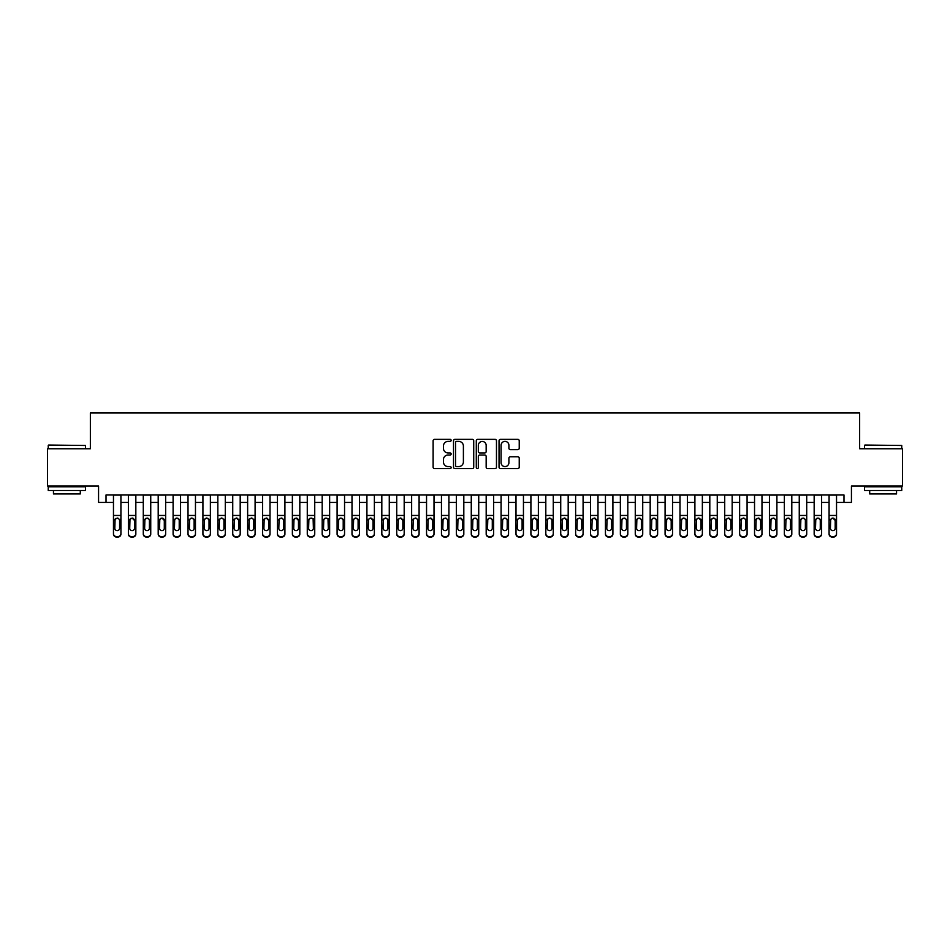 <?xml version="1.0" encoding="UTF-8"?>
<svg xmlns="http://www.w3.org/2000/svg" width="950" height="950" viewBox="0 0 950 950"><rect width="100%" height="100%" fill="white"/><g stroke="black" fill="none" stroke-linecap="round" stroke-linejoin="round"><path stroke-width="1.43" d="M451.143 440.372A1.021 1.021 0 0 0 450.122 439.351L434.577 439.351A1.461 1.461 0 0 0 433.117 440.812L433.117 467.151A1.461 1.461 0 0 0 434.577 468.611L450.122 468.611A1.021 1.021 0 0 0 451.143 467.59A1.021 1.021 0 0 0 450.122 466.569L448.115 466.569A4.679 4.679 0 0 1 443.424 461.878L443.424 459.681A4.679 4.679 0 0 1 448.115 455.003L450.122 455.003A1.021 1.021 0 0 0 451.143 453.981A1.021 1.021 0 0 0 450.122 452.96L448.115 452.96A4.679 4.679 0 0 1 443.424 448.269L443.424 446.072A4.679 4.679 0 0 1 448.115 441.394L450.122 441.394A1.021 1.021 0 0 0 451.143 440.372M517.762 449.659A1.461 1.461 0 0 0 519.234 448.198L519.234 440.812A1.461 1.461 0 0 0 517.762 439.351L500.496 439.351A1.461 1.461 0 0 0 499.035 440.812L499.035 467.151A1.461 1.461 0 0 0 500.496 468.611L517.762 468.611A1.461 1.461 0 0 0 519.234 467.151L519.234 458.221A1.461 1.461 0 0 0 517.762 456.76L510.376 456.76A1.461 1.461 0 0 0 508.915 458.221L508.915 462.65A3.919 3.919 0 0 1 504.996 466.569A3.919 3.919 0 0 1 501.089 462.65L501.089 445.312A3.919 3.919 0 0 1 504.996 441.394A3.919 3.919 0 0 1 508.915 445.312L508.915 448.198A1.461 1.461 0 0 0 510.376 449.659L517.762 449.659M106.02 502.431L106.02 494.974L843.98 494.974L843.98 502.431L851.438 502.431L851.438 486.032L902.5 486.032L902.5 448.756L859.643 448.756L859.643 412.977L90.357 412.977L90.357 448.756L47.5 448.756L47.5 486.032L98.562 486.032L98.562 502.431L113.466 502.431M473.718 440.812A1.461 1.461 0 0 0 472.257 439.351L454.991 439.351A1.461 1.461 0 0 0 453.53 440.812L453.53 467.151A1.461 1.461 0 0 0 454.991 468.611L472.257 468.611A1.461 1.461 0 0 0 473.718 467.151L473.718 440.812M477.743 439.351L495.009 439.351A1.461 1.461 0 0 1 496.47 440.812L496.47 467.151A1.461 1.461 0 0 1 495.009 468.611L487.623 468.611A1.461 1.461 0 0 1 486.162 467.151L486.162 456.463A1.461 1.461 0 0 0 484.69 455.003L479.798 455.003A1.461 1.461 0 0 0 478.325 456.463L478.325 467.59A1.021 1.021 0 0 1 477.304 468.611A1.021 1.021 0 0 1 476.282 467.59L476.282 440.812A1.461 1.461 0 0 1 477.743 439.351M120.923 502.431L128.381 502.431M135.838 502.431L143.284 502.431M150.741 502.431L158.199 502.431M165.644 502.431L173.102 502.431M180.559 502.431L188.017 502.431M195.463 502.431L202.92 502.431M210.377 502.431L217.835 502.431M225.281 502.431L232.738 502.431M240.196 502.431L247.641 502.431M255.099 502.431L262.556 502.431M270.014 502.431L277.459 502.431M284.917 502.431L292.374 502.431M299.82 502.431L307.277 502.431M314.735 502.431L322.192 502.431M329.638 502.431L337.096 502.431M344.553 502.431L352.011 502.431M359.456 502.431L366.914 502.431M374.371 502.431L381.817 502.431M389.274 502.431L396.732 502.431M404.189 502.431L411.635 502.431M419.093 502.431L426.55 502.431M434.008 502.431L441.453 502.431M448.911 502.431L456.368 502.431M463.814 502.431L471.271 502.431M478.729 502.431L486.186 502.431M493.632 502.431L501.089 502.431M508.547 502.431L515.992 502.431M523.45 502.431L530.908 502.431M538.365 502.431L545.811 502.431M553.268 502.431L560.726 502.431M568.183 502.431L575.629 502.431M583.086 502.431L590.544 502.431M597.989 502.431L605.447 502.431M612.904 502.431L620.362 502.431M627.807 502.431L635.265 502.431M642.722 502.431L650.18 502.431M657.626 502.431L665.083 502.431M672.541 502.431L679.986 502.431M687.444 502.431L694.901 502.431M702.359 502.431L709.804 502.431M717.262 502.431L724.719 502.431M732.165 502.431L739.623 502.431M747.08 502.431L754.538 502.431M761.983 502.431L769.441 502.431M776.898 502.431L784.356 502.431M791.801 502.431L799.259 502.431M806.716 502.431L814.162 502.431M821.619 502.431L829.077 502.431M836.534 502.431L843.98 502.431M456.594 441.394A1.021 1.021 0 0 0 455.572 442.415L455.572 465.536A1.021 1.021 0 0 0 456.594 466.569L458.719 466.569A4.679 4.679 0 0 0 463.398 461.878L463.398 446.072A4.679 4.679 0 0 0 458.719 441.394L456.594 441.394M486.162 445.384A3.919 3.919 0 0 0 482.244 441.465A3.919 3.919 0 0 0 478.325 445.384L478.325 451.488A1.461 1.461 0 0 0 479.798 452.96L484.69 452.96A1.461 1.461 0 0 0 486.162 451.488L486.162 445.384M113.466 519.781L113.466 533.591A2.981 2.957 -0 0 0 116.446 536.548L117.942 536.548A2.981 2.957 -0 0 0 120.923 533.591L120.923 534.066A2.981 2.957 180 0 1 117.942 537.023L117.942 536.548M119.581 528.271L119.581 520.422L119.581 528.271A2.387 2.363 180 0 1 117.194 530.634A2.387 2.363 180 0 0 119.581 528.271M114.808 528.734L114.808 528.271A2.387 2.363 180 0 0 117.194 530.634M115.948 518.367L114.808 520.232M118.441 518.367L117.194 518.023L119.32 519.317L119.581 520.422M120.923 494.974L120.923 533.591M113.466 494.974L113.466 534.066A2.981 2.957 180 0 0 116.446 537.023L117.942 537.023M113.466 519.317L115.081 519.317L114.808 528.271M115.081 519.317L117.194 518.023M48.688 445.039L85.512 445.479L48.688 445.039M66.88 490.509L48.248 490.509L48.248 486.78L85.512 486.78L85.512 490.509L66.88 490.509M80.299 490.509L80.299 493.929L53.461 493.929L53.461 490.509M864.928 445.039L901.752 445.479L864.928 445.039M883.12 490.509L864.488 490.509L864.488 486.78L901.752 486.78L901.752 490.509L883.12 490.509M896.539 490.509L896.539 493.929L869.701 493.929L869.701 490.509M128.381 519.781L128.381 533.591A2.981 2.957 0 0 0 131.361 536.548L132.846 536.548A2.981 2.957 0 0 0 135.838 533.591L135.838 534.066A2.981 2.957 180 0 1 132.846 537.023L132.846 536.548M134.496 528.271L134.496 520.422L134.496 528.271A2.387 2.363 180 0 1 132.109 530.634A2.387 2.363 180 0 0 134.496 528.271M129.722 528.734L129.722 528.271A2.387 2.363 180 0 0 132.109 530.634M130.863 518.367L129.722 520.232M133.344 518.367L132.109 518.023L134.496 520.422M143.284 519.781L143.284 533.591A2.981 2.957 0 0 0 146.264 536.548L147.761 536.548A2.981 2.957 0 0 0 150.741 533.591L150.741 534.066A2.981 2.957 180 0 1 147.761 537.023L147.761 536.548M149.399 528.271L149.399 520.422L149.399 528.271A2.387 2.363 180 0 1 147.012 530.634A2.387 2.363 180 0 0 149.399 528.271M144.626 528.734L144.626 528.271A2.387 2.363 180 0 0 147.012 530.634M145.766 518.367L144.626 520.232M148.259 518.367L147.012 518.023L149.138 519.317L149.399 520.422M158.199 519.781L158.199 533.591A2.981 2.957 0 0 0 161.179 536.548L162.664 536.548A2.981 2.957 0 0 0 165.644 533.591L165.644 534.066A2.981 2.957 180 0 1 162.664 537.023L162.664 536.548M164.303 528.271L164.303 520.422L164.303 528.271A2.387 2.363 180 0 1 161.928 530.634A2.387 2.363 180 0 0 164.303 528.271M159.541 528.734L159.541 528.271A2.387 2.363 180 0 0 161.928 530.634M160.681 518.367L159.541 520.232M163.162 518.367L161.928 518.023L164.303 520.422M173.102 519.781L173.102 533.591A2.981 2.957 0 0 0 176.083 536.548L177.579 536.548A2.981 2.957 0 0 0 180.559 533.591L180.559 534.066A2.981 2.957 180 0 1 177.579 537.023L177.579 536.548M179.217 528.271L179.217 520.422L179.217 528.271A2.387 2.363 180 0 1 176.831 530.634A2.387 2.363 180 0 0 179.217 528.271M174.444 528.734L174.444 528.271A2.387 2.363 180 0 0 176.831 530.634M175.584 518.367L174.444 520.232M178.078 518.367L176.831 518.023L178.956 519.317L179.217 520.422M135.838 494.974L135.838 534.066M128.381 494.974L128.381 534.066A2.981 2.957 180 0 0 131.361 537.023L132.846 537.023M128.381 519.317L129.984 519.317L129.722 528.271M129.984 519.317L132.109 518.023M150.741 494.974L150.741 534.066M143.284 494.974L143.284 534.066A2.981 2.957 180 0 0 146.264 537.023L147.761 537.023M143.284 519.317L144.887 519.317L144.626 528.271M144.887 519.317L147.012 518.023M165.644 494.974L165.644 534.066M158.199 494.974L158.199 534.066A2.981 2.957 180 0 0 161.179 537.023L162.664 537.023M158.199 519.317L159.802 519.317L159.541 528.271M159.802 519.317L161.928 518.023M180.559 494.974L180.559 534.066M173.102 494.974L173.102 534.066A2.981 2.957 180 0 0 176.083 537.023L177.579 537.023M173.102 519.317L174.705 519.317L174.444 528.271M174.705 519.317L176.831 518.023M188.017 519.781L188.017 533.591A2.981 2.957 0 0 0 190.998 536.548L192.482 536.548A2.981 2.957 0 0 0 195.463 533.591L195.463 534.066A2.981 2.957 180 0 1 192.482 537.023L192.482 536.548M194.121 528.271L194.121 520.422L194.121 528.271A2.387 2.363 180 0 1 191.734 530.634A2.387 2.363 180 0 0 194.121 528.271M189.359 528.734L189.359 528.271A2.387 2.363 180 0 0 191.734 530.634M190.499 518.367L189.359 520.232M192.981 518.367L191.734 518.023L193.859 519.317L194.121 520.422M195.463 494.974L195.463 534.066M188.017 494.974L188.017 534.066A2.981 2.957 180 0 0 190.998 537.023L192.482 537.023M188.017 519.317L189.62 519.317L189.359 528.271M189.62 519.317L191.734 518.023M202.92 519.781L202.92 533.591A2.981 2.957 0 0 0 205.901 536.548L207.397 536.548A2.981 2.957 0 0 0 210.377 533.591L210.377 534.066A2.981 2.957 180 0 1 207.397 537.023L207.397 536.548M209.036 528.271L209.036 520.422L209.036 528.271A2.387 2.363 180 0 1 206.649 530.634A2.387 2.363 180 0 0 209.036 528.271M204.262 528.734L204.262 528.271A2.387 2.363 180 0 0 206.649 530.634M205.402 518.367L204.262 520.232M207.896 518.367L206.649 518.023L208.774 519.317L209.036 520.422M210.377 494.974L210.377 534.066M202.92 494.974L202.92 534.066A2.981 2.957 180 0 0 205.901 537.023L207.397 537.023M202.92 519.317L204.523 519.317L204.262 528.271M204.523 519.317L206.649 518.023M217.835 519.781L217.835 533.591A2.981 2.957 0 0 0 220.816 536.548L222.3 536.548A2.981 2.957 0 0 0 225.281 533.591L225.281 534.066A2.981 2.957 180 0 1 222.3 537.023L222.3 536.548M223.939 528.271L223.939 520.422L223.939 528.271A2.387 2.363 180 0 1 221.552 530.634A2.387 2.363 180 0 0 223.939 528.271M219.165 528.734L219.165 528.271A2.387 2.363 180 0 0 221.552 530.634M220.317 518.367L219.165 520.232M222.799 518.367L221.552 518.023L223.678 519.317L223.939 520.422M225.281 494.974L225.281 534.066M217.835 494.974L217.835 534.066A2.981 2.957 180 0 0 220.816 537.023L222.3 537.023M217.835 519.317L219.438 519.317L219.165 528.271M219.438 519.317L221.552 518.023M232.738 519.781L232.738 533.591A2.981 2.957 0 0 0 235.719 536.548L237.215 536.548A2.981 2.957 0 0 0 240.196 533.591L240.196 534.066A2.981 2.957 180 0 1 237.215 537.023L237.215 536.548M238.854 528.271L238.854 520.422L238.854 528.271A2.387 2.363 180 0 1 236.467 530.634A2.387 2.363 180 0 0 238.854 528.271M234.08 528.734L234.08 528.271A2.387 2.363 180 0 0 236.467 530.634M235.22 518.367L234.08 520.232M237.714 518.367L236.467 518.023L238.854 520.422M240.196 494.974L240.196 534.066M232.738 494.974L232.738 534.066A2.981 2.957 180 0 0 235.719 537.023L237.215 537.023M232.738 519.317L234.341 519.317L234.08 528.271M234.341 519.317L236.467 518.023M247.641 519.781L247.641 533.591A2.981 2.957 0 0 0 250.622 536.548L252.118 536.548A2.981 2.957 0 0 0 255.099 533.591L255.099 534.066A2.981 2.957 180 0 1 252.118 537.023L252.118 536.548M253.757 528.271L253.757 520.422L253.757 528.271A2.387 2.363 180 0 1 251.37 530.634A2.387 2.363 180 0 0 253.757 528.271M248.983 528.734L248.983 528.271A2.387 2.363 180 0 0 251.37 530.634M250.123 518.367L248.983 520.232M252.617 518.367L251.37 518.023L253.496 519.317L253.757 520.422M255.099 494.974L255.099 534.066M247.641 494.974L247.641 534.066A2.981 2.957 180 0 0 250.622 537.023L252.118 537.023M247.641 519.317L249.256 519.317L248.983 528.271M249.256 519.317L251.37 518.023M262.556 519.781L262.556 533.591A2.981 2.957 0 0 0 265.537 536.548L267.021 536.548A2.981 2.957 0 0 0 270.014 533.591L270.014 534.066A2.981 2.957 180 0 1 267.021 537.023L267.021 536.548M268.672 528.271L268.672 520.422L268.672 528.271A2.387 2.363 180 0 1 266.285 530.634A2.387 2.363 180 0 0 268.672 528.271M263.898 528.734L263.898 528.271A2.387 2.363 180 0 0 266.285 530.634M265.038 518.367L263.898 520.232M267.532 518.367L266.285 518.023L268.672 520.422M270.014 494.974L270.014 534.066M262.556 494.974L262.556 534.066A2.981 2.957 180 0 0 265.537 537.023L267.021 537.023M262.556 519.317L264.159 519.317L263.898 528.271M264.159 519.317L266.285 518.023M277.459 519.781L277.459 533.591A2.981 2.957 0 0 0 280.44 536.548L281.936 536.548A2.981 2.957 0 0 0 284.917 533.591L284.917 534.066A2.981 2.957 180 0 1 281.936 537.023L281.936 536.548M283.575 528.271L283.575 520.422L283.575 528.271A2.387 2.363 180 0 1 281.188 530.634A2.387 2.363 180 0 0 283.575 528.271M278.801 528.734L278.801 528.271A2.387 2.363 180 0 0 281.188 530.634M279.941 518.367L278.801 520.232M282.435 518.367L281.188 518.023L283.314 519.317L283.575 520.422M284.917 494.974L284.917 534.066M277.459 494.974L277.459 534.066A2.981 2.957 180 0 0 280.44 537.023L281.936 537.023M277.459 519.317L279.074 519.317L278.801 528.271M279.074 519.317L281.188 518.023M292.374 519.781L292.374 533.591A2.981 2.957 0 0 0 295.355 536.548L296.839 536.548A2.981 2.957 0 0 0 299.82 533.591L299.82 534.066A2.981 2.957 180 0 1 296.839 537.023L296.839 536.548M298.478 528.271L298.478 520.422L298.478 528.271A2.387 2.363 180 0 1 296.103 530.634A2.387 2.363 180 0 0 298.478 528.271M293.716 528.734L293.716 528.271A2.387 2.363 180 0 0 296.103 530.634M294.856 518.367L293.716 520.232M297.338 518.367L296.103 518.023L298.478 520.422M299.82 494.974L299.82 534.066M292.374 494.974L292.374 534.066A2.981 2.957 180 0 0 295.355 537.023L296.839 537.023M292.374 519.317L293.978 519.317L293.716 528.271M293.978 519.317L296.103 518.023M314.735 494.974L314.735 534.066A2.981 2.957 180 0 1 311.754 537.023L311.754 536.548A2.981 2.957 0 0 0 314.735 533.591L314.735 534.066M307.277 494.974L307.277 533.591A2.981 2.957 0 0 0 310.258 536.548L311.754 536.548M310.258 536.548L311.754 537.023M310.258 537.023A2.981 2.957 180 0 1 307.277 534.066L307.277 519.781M313.132 519.317L313.393 528.271A2.387 2.363 180 0 1 311.006 530.634A2.387 2.363 180 0 1 308.619 528.271L308.881 519.317L311.006 518.023L314.735 519.317M329.638 494.974L329.638 534.066A2.981 2.957 180 0 1 326.657 537.023L326.657 536.548A2.981 2.957 0 0 0 329.638 533.591L329.638 534.066M322.192 494.974L322.192 533.591A2.981 2.957 0 0 0 325.173 536.548L326.657 536.548M325.173 536.548L326.657 537.023M325.173 537.023A2.981 2.957 180 0 1 322.192 534.066L322.192 519.781M328.035 519.317L328.296 528.271A2.387 2.363 180 0 1 325.921 530.634A2.387 2.363 180 0 1 323.534 528.271L323.796 519.317L325.921 518.023L329.638 519.317M311.006 530.634A2.387 2.363 180 0 0 313.393 528.271L313.393 520.422M309.759 518.367L308.619 520.232M312.253 518.367L311.006 518.023M325.921 530.634A2.387 2.363 180 0 0 328.296 528.271L328.296 520.422M324.674 518.367L323.534 520.232M327.156 518.367L325.921 518.023M337.096 519.781L337.096 533.591A2.981 2.957 0 0 0 340.076 536.548L341.572 536.548A2.981 2.957 0 0 0 344.553 533.591L344.553 534.066A2.981 2.957 180 0 1 341.572 537.023L341.572 536.548M343.211 528.271L343.211 520.422L343.211 528.271A2.387 2.363 180 0 1 340.824 530.634A2.387 2.363 180 0 0 343.211 528.271M338.438 528.734L338.438 528.271A2.387 2.363 180 0 0 340.824 530.634M339.577 518.367L338.438 520.232M342.071 518.367L340.824 518.023L342.95 519.317L343.211 520.422M344.553 494.974L344.553 534.066M337.096 494.974L337.096 534.066A2.981 2.957 180 0 0 340.076 537.023L341.572 537.023M337.096 519.317L338.699 519.317L338.438 528.271M338.699 519.317L340.824 518.023M352.011 519.781L352.011 533.591A2.981 2.957 0 0 0 354.991 536.548L356.476 536.548A2.981 2.957 0 0 0 359.456 533.591L359.456 534.066A2.981 2.957 180 0 1 356.476 537.023L356.476 536.548M358.114 528.271L358.114 520.422L358.114 528.271A2.387 2.363 180 0 1 355.728 530.634A2.387 2.363 180 0 0 358.114 528.271M353.353 528.734L353.353 528.271A2.387 2.363 180 0 0 355.728 530.634M354.492 518.367L353.353 520.232M356.974 518.367L355.728 518.023L357.853 519.317L358.114 520.422M359.456 494.974L359.456 534.066M352.011 494.974L352.011 534.066A2.981 2.957 180 0 0 354.991 537.023L356.476 537.023M352.011 519.317L353.614 519.317L353.353 528.271M353.614 519.317L355.728 518.023M366.914 519.781L366.914 533.591A2.981 2.957 0 0 0 369.894 536.548L371.391 536.548A2.981 2.957 0 0 0 374.371 533.591L374.371 534.066A2.981 2.957 180 0 1 371.391 537.023L371.391 536.548M373.029 528.271L373.029 520.422L373.029 528.271A2.387 2.363 180 0 1 370.642 530.634A2.387 2.363 180 0 0 373.029 528.271M368.256 528.734L368.256 528.271A2.387 2.363 180 0 0 370.642 530.634M369.396 518.367L368.256 520.232M371.889 518.367L370.642 518.023L373.029 520.422M374.371 494.974L374.371 534.066M366.914 494.974L366.914 534.066A2.981 2.957 180 0 0 369.894 537.023L371.391 537.023M366.914 519.317L368.517 519.317L368.256 528.271M368.517 519.317L370.642 518.023M381.817 519.781L381.817 533.591A2.981 2.957 0 0 0 384.809 536.548L386.294 536.548A2.981 2.957 0 0 0 389.274 533.591L389.274 534.066A2.981 2.957 180 0 1 386.294 537.023L386.294 536.548M387.933 528.271L387.933 520.422L387.933 528.271A2.387 2.363 180 0 1 385.546 530.634A2.387 2.363 180 0 0 387.933 528.271M383.159 528.734L383.159 528.271A2.387 2.363 180 0 0 385.546 530.634M384.299 518.367L383.159 520.232M386.793 518.367L385.546 518.023L387.671 519.317L387.933 520.422M389.274 494.974L389.274 534.066M381.817 494.974L381.817 534.066A2.981 2.957 180 0 0 384.809 537.023L386.294 537.023M381.817 519.317L383.432 519.317L383.159 528.271M383.432 519.317L385.546 518.023M396.732 519.781L396.732 533.591A2.981 2.957 0 0 0 399.713 536.548L401.209 536.548A2.981 2.957 0 0 0 404.189 533.591L404.189 534.066A2.981 2.957 180 0 1 401.209 537.023L401.209 536.548M402.848 528.271L402.848 520.422L402.848 528.271A2.387 2.363 180 0 1 400.461 530.634A2.387 2.363 180 0 0 402.848 528.271M398.074 528.734L398.074 528.271A2.387 2.363 180 0 0 400.461 530.634M399.214 518.367L398.074 520.232M401.707 518.367L400.461 518.023L402.848 520.422M404.189 494.974L404.189 534.066M396.732 494.974L396.732 534.066A2.981 2.957 180 0 0 399.713 537.023L401.209 537.023M396.732 519.317L398.335 519.317L398.074 528.271M398.335 519.317L400.461 518.023M411.635 519.781L411.635 533.591A2.981 2.957 0 0 0 414.616 536.548L416.112 536.548A2.981 2.957 0 0 0 419.093 533.591L419.093 534.066A2.981 2.957 180 0 1 416.112 537.023L416.112 536.548M417.751 528.271L417.751 520.422L417.751 528.271A2.387 2.363 180 0 1 415.364 530.634A2.387 2.363 180 0 0 417.751 528.271M412.977 528.734L412.977 528.271A2.387 2.363 180 0 0 415.364 530.634M414.117 518.367L412.977 520.232M416.611 518.367L415.364 518.023L417.489 519.317L417.751 520.422M419.093 494.974L419.093 534.066M411.635 494.974L411.635 534.066A2.981 2.957 180 0 0 414.616 537.023L416.112 537.023M411.635 519.317L413.25 519.317L412.977 528.271M413.25 519.317L415.364 518.023M426.55 519.781L426.55 533.591A2.981 2.957 0 0 0 429.531 536.548L431.015 536.548A2.981 2.957 0 0 0 434.008 533.591L434.008 534.066A2.981 2.957 180 0 1 431.015 537.023L431.015 536.548M432.666 528.271L432.666 520.422L432.666 528.271A2.387 2.363 180 0 1 430.279 530.634A2.387 2.363 180 0 0 432.666 528.271M427.892 528.734L427.892 528.271A2.387 2.363 180 0 0 430.279 530.634M429.032 518.367L427.892 520.232M431.514 518.367L430.279 518.023L432.666 520.422M434.008 494.974L434.008 534.066M426.55 494.974L426.55 534.066A2.981 2.957 180 0 0 429.531 537.023L431.015 537.023M426.55 519.317L428.153 519.317L427.892 528.271M428.153 519.317L430.279 518.023M441.453 519.781L441.453 533.591A2.981 2.957 0 0 0 444.434 536.548L445.93 536.548A2.981 2.957 0 0 0 448.911 533.591L448.911 534.066A2.981 2.957 180 0 1 445.93 537.023L445.93 536.548M447.569 528.271L447.569 520.422L447.569 528.271A2.387 2.363 180 0 1 445.182 530.634A2.387 2.363 180 0 0 447.569 528.271M442.795 528.734L442.795 528.271A2.387 2.363 180 0 0 445.182 530.634M443.935 518.367L442.795 520.232M446.429 518.367L445.182 518.023L447.308 519.317L447.569 520.422M448.911 494.974L448.911 534.066M441.453 494.974L441.453 534.066A2.981 2.957 180 0 0 444.434 537.023L445.93 537.023M441.453 519.317L443.056 519.317L442.795 528.271M443.056 519.317L445.182 518.023M456.368 519.781L456.368 533.591A2.981 2.957 0 0 0 459.349 536.548L460.833 536.548A2.981 2.957 0 0 0 463.814 533.591L463.814 534.066A2.981 2.957 180 0 1 460.833 537.023L460.833 536.548M462.472 528.271L462.472 520.422L462.472 528.271A2.387 2.363 180 0 1 460.097 530.634A2.387 2.363 180 0 0 462.472 528.271M457.71 528.734L457.71 528.271A2.387 2.363 180 0 0 460.097 530.634M458.85 518.367L457.71 520.232M461.332 518.367L460.097 518.023L462.472 520.422M471.271 519.781L471.271 533.591A2.981 2.957 0 0 0 474.252 536.548L475.748 536.548A2.981 2.957 0 0 0 478.729 533.591L478.729 534.066A2.981 2.957 180 0 1 475.748 537.023L475.748 536.548M477.387 528.271L477.387 520.422L477.387 528.271A2.387 2.363 180 0 1 475 530.634A2.387 2.363 180 0 0 477.387 528.271M472.613 528.734L472.613 528.271A2.387 2.363 180 0 0 475 530.634M473.753 518.367L472.613 520.232M476.247 518.367L475 518.023L477.126 519.317L477.387 520.422M486.186 519.781L486.186 533.591A2.981 2.957 0 0 0 489.167 536.548L490.651 536.548A2.981 2.957 0 0 0 493.632 533.591L493.632 534.066A2.981 2.957 180 0 1 490.651 537.023L490.651 536.548M492.29 528.271L492.29 520.422L492.29 528.271A2.387 2.363 180 0 1 489.903 530.634A2.387 2.363 180 0 0 492.29 528.271M487.528 528.734L487.528 528.271A2.387 2.363 180 0 0 489.903 530.634M488.668 518.367L487.528 520.232M491.15 518.367L489.903 518.023L492.029 519.317L492.29 520.422M463.814 494.974L463.814 534.066M456.368 494.974L456.368 534.066A2.981 2.957 180 0 0 459.349 537.023L460.833 537.023M456.368 519.317L457.971 519.317L457.71 528.271M457.971 519.317L460.097 518.023M478.729 494.974L478.729 534.066M471.271 494.974L471.271 534.066A2.981 2.957 180 0 0 474.252 537.023L475.748 537.023M471.271 519.317L472.874 519.317L472.613 528.271M472.874 519.317L475 518.023M493.632 494.974L493.632 534.066M486.186 494.974L486.186 534.066A2.981 2.957 180 0 0 489.167 537.023L490.651 537.023M486.186 519.317L487.789 519.317L487.528 528.271M487.789 519.317L489.903 518.023M501.089 519.781L501.089 533.591A2.981 2.957 0 0 0 504.07 536.548L505.566 536.548A2.981 2.957 0 0 0 508.547 533.591L508.547 534.066A2.981 2.957 180 0 1 505.566 537.023L505.566 536.548M507.205 528.271L507.205 520.422L507.205 528.271A2.387 2.363 180 0 1 504.818 530.634A2.387 2.363 180 0 0 507.205 528.271M502.431 528.734L502.431 528.271A2.387 2.363 180 0 0 504.818 530.634M503.571 518.367L502.431 520.232M506.065 518.367L504.818 518.023L506.944 519.317L507.205 520.422M508.547 494.974L508.547 534.066M501.089 494.974L501.089 534.066A2.981 2.957 180 0 0 504.07 537.023L505.566 537.023M501.089 519.317L502.692 519.317L502.431 528.271M502.692 519.317L504.818 518.023M515.992 519.781L515.992 533.591A2.981 2.957 0 0 0 518.985 536.548L520.469 536.548A2.981 2.957 0 0 0 523.45 533.591L523.45 534.066A2.981 2.957 180 0 1 520.469 537.023L520.469 536.548M522.108 528.271L522.108 520.422L522.108 528.271A2.387 2.363 180 0 1 519.721 530.634A2.387 2.363 180 0 0 522.108 528.271M517.334 528.734L517.334 528.271A2.387 2.363 180 0 0 519.721 530.634M518.486 518.367L517.334 520.232M520.968 518.367L519.721 518.023L521.847 519.317L522.108 520.422M523.45 494.974L523.45 534.066M515.992 494.974L515.992 534.066A2.981 2.957 180 0 0 518.985 537.023L520.469 537.023M515.992 519.317L517.607 519.317L517.334 528.271M517.607 519.317L519.721 518.023M530.908 519.781L530.908 533.591A2.981 2.957 0 0 0 533.888 536.548L535.384 536.548A2.981 2.957 0 0 0 538.365 533.591L538.365 534.066A2.981 2.957 180 0 1 535.384 537.023L535.384 536.548M537.023 528.271L537.023 520.422L537.023 528.271A2.387 2.363 180 0 1 534.636 530.634A2.387 2.363 180 0 0 537.023 528.271M532.249 528.734L532.249 528.271A2.387 2.363 180 0 0 534.636 530.634M533.389 518.367L532.249 520.232M535.883 518.367L534.636 518.023L537.023 520.422M538.365 494.974L538.365 534.066M530.908 494.974L530.908 534.066A2.981 2.957 180 0 0 533.888 537.023L535.384 537.023M530.908 519.317L532.511 519.317L532.249 528.271M532.511 519.317L534.636 518.023M545.811 519.781L545.811 533.591A2.981 2.957 0 0 0 548.791 536.548L550.288 536.548A2.981 2.957 0 0 0 553.268 533.591L553.268 534.066A2.981 2.957 180 0 1 550.288 537.023L550.288 536.548M551.926 528.271L551.926 520.422L551.926 528.271A2.387 2.363 180 0 1 549.539 530.634A2.387 2.363 180 0 0 551.926 528.271M547.153 528.734L547.153 528.271A2.387 2.363 180 0 0 549.539 530.634M548.293 518.367L547.153 520.232M550.786 518.367L549.539 518.023L551.665 519.317L551.926 520.422M553.268 494.974L553.268 534.066M545.811 494.974L545.811 534.066A2.981 2.957 180 0 0 548.791 537.023L550.288 537.023M545.811 519.317L547.426 519.317L547.153 528.271M547.426 519.317L549.539 518.023M560.726 519.781L560.726 533.591A2.981 2.957 0 0 0 563.706 536.548L565.191 536.548A2.981 2.957 0 0 0 568.183 533.591L568.183 534.066A2.981 2.957 180 0 1 565.191 537.023L565.191 536.548M566.841 528.271L566.841 520.422L566.841 528.271A2.387 2.363 180 0 1 564.454 530.634A2.387 2.363 180 0 0 566.841 528.271M562.067 528.734L562.067 528.271A2.387 2.363 180 0 0 564.454 530.634M563.207 518.367L562.067 520.232M565.701 518.367L564.454 518.023L566.841 520.422M575.629 519.781L575.629 533.591A2.981 2.957 0 0 0 578.609 536.548L580.106 536.548A2.981 2.957 0 0 0 583.086 533.591L583.086 534.066A2.981 2.957 180 0 1 580.106 537.023L580.106 536.548M581.744 528.271L581.744 520.422L581.744 528.271A2.387 2.363 180 0 1 579.357 530.634A2.387 2.363 180 0 0 581.744 528.271M576.971 528.734L576.971 528.271A2.387 2.363 180 0 0 579.357 530.634M578.111 518.367L576.971 520.232M580.604 518.367L579.357 518.023L581.483 519.317L581.744 520.422M590.544 519.781L590.544 533.591A2.981 2.957 0 0 0 593.524 536.548L595.009 536.548A2.981 2.957 0 0 0 597.989 533.591L597.989 534.066A2.981 2.957 180 0 1 595.009 537.023L595.009 536.548M596.648 528.271L596.648 520.422L596.648 528.271A2.387 2.363 180 0 1 594.273 530.634A2.387 2.363 180 0 0 596.648 528.271M591.886 528.734L591.886 528.271A2.387 2.363 180 0 0 594.273 530.634M593.026 518.367L591.886 520.232M595.508 518.367L594.273 518.023L596.648 520.422M568.183 494.974L568.183 534.066M560.726 494.974L560.726 534.066A2.981 2.957 180 0 0 563.706 537.023L565.191 537.023M560.726 519.317L562.329 519.317L562.067 528.271M562.329 519.317L564.454 518.023M583.086 494.974L583.086 534.066M575.629 494.974L575.629 534.066A2.981 2.957 180 0 0 578.609 537.023L580.106 537.023M575.629 519.317L577.244 519.317L576.971 528.271M577.244 519.317L579.357 518.023M597.989 494.974L597.989 534.066M590.544 494.974L590.544 534.066A2.981 2.957 180 0 0 593.524 537.023L595.009 537.023M590.544 519.317L592.147 519.317L591.886 528.271M592.147 519.317L594.273 518.023M605.447 519.781L605.447 533.591A2.981 2.957 0 0 0 608.428 536.548L609.924 536.548A2.981 2.957 0 0 0 612.904 533.591L612.904 534.066A2.981 2.957 180 0 1 609.924 537.023L609.924 536.548M611.562 528.271L611.562 520.422L611.562 528.271A2.387 2.363 180 0 1 609.176 530.634A2.387 2.363 180 0 0 611.562 528.271M606.789 528.734L606.789 528.271A2.387 2.363 180 0 0 609.176 530.634M607.929 518.367L606.789 520.232M610.422 518.367L609.176 518.023L611.301 519.317L611.562 520.422M612.904 494.974L612.904 534.066M605.447 494.974L605.447 534.066A2.981 2.957 180 0 0 608.428 537.023L609.924 537.023M605.447 519.317L607.05 519.317L606.789 528.271M607.05 519.317L609.176 518.023M620.362 519.781L620.362 533.591A2.981 2.957 0 0 0 623.342 536.548L624.827 536.548A2.981 2.957 0 0 0 627.807 533.591L627.807 534.066A2.981 2.957 180 0 1 624.827 537.023L624.827 536.548M626.466 528.271L626.466 520.422L626.466 528.271A2.387 2.363 180 0 1 624.079 530.634A2.387 2.363 180 0 0 626.466 528.271M621.704 528.734L621.704 528.271A2.387 2.363 180 0 0 624.079 530.634M622.844 518.367L621.704 520.232M625.326 518.367L624.079 518.023L626.204 519.317L626.466 520.422M627.807 494.974L627.807 534.066M620.362 494.974L620.362 534.066A2.981 2.957 180 0 0 623.342 537.023L624.827 537.023M620.362 519.317L621.965 519.317L621.704 528.271M621.965 519.317L624.079 518.023M635.265 519.781L635.265 533.591A2.981 2.957 0 0 0 638.246 536.548L639.742 536.548A2.981 2.957 0 0 0 642.722 533.591L642.722 534.066A2.981 2.957 180 0 1 639.742 537.023L639.742 536.548M641.381 528.271L641.381 520.422L641.381 528.271A2.387 2.363 180 0 1 638.994 530.634A2.387 2.363 180 0 0 641.381 528.271M636.607 528.734L636.607 528.271A2.387 2.363 180 0 0 638.994 530.634M637.747 518.367L636.607 520.232M640.241 518.367L638.994 518.023L641.119 519.317L641.381 520.422M642.722 494.974L642.722 534.066M635.265 494.974L635.265 534.066A2.981 2.957 180 0 0 638.246 537.023L639.742 537.023M635.265 519.317L636.868 519.317L636.607 528.271M636.868 519.317L638.994 518.023M650.18 519.781L650.18 533.591A2.981 2.957 0 0 0 653.161 536.548L654.645 536.548A2.981 2.957 0 0 0 657.626 533.591L657.626 534.066A2.981 2.957 180 0 1 654.645 537.023L654.645 536.548M656.284 528.271L656.284 520.422L656.284 528.271A2.387 2.363 180 0 1 653.897 530.634A2.387 2.363 180 0 0 656.284 528.271M651.522 528.734L651.522 528.271A2.387 2.363 180 0 0 653.897 530.634M652.662 518.367L651.522 520.232M655.144 518.367L653.897 518.023L656.023 519.317L656.284 520.422M657.626 494.974L657.626 534.066M650.18 494.974L650.18 534.066A2.981 2.957 180 0 0 653.161 537.023L654.645 537.023M650.18 519.317L651.783 519.317L651.522 528.271M651.783 519.317L653.897 518.023M665.083 519.781L665.083 533.591A2.981 2.957 0 0 0 668.064 536.548L669.56 536.548A2.981 2.957 0 0 0 672.541 533.591L672.541 534.066A2.981 2.957 180 0 1 669.56 537.023L669.56 536.548M671.199 528.271L671.199 520.422L671.199 528.271A2.387 2.363 180 0 1 668.812 530.634A2.387 2.363 180 0 0 671.199 528.271M666.425 528.734L666.425 528.271A2.387 2.363 180 0 0 668.812 530.634M667.565 518.367L666.425 520.232M670.059 518.367L668.812 518.023L671.199 520.422M672.541 494.974L672.541 534.066M665.083 494.974L665.083 534.066A2.981 2.957 180 0 0 668.064 537.023L669.56 537.023M665.083 519.317L666.686 519.317L666.425 528.271M666.686 519.317L668.812 518.023M679.986 519.781L679.986 533.591A2.981 2.957 0 0 0 682.979 536.548L684.463 536.548A2.981 2.957 0 0 0 687.444 533.591L687.444 534.066A2.981 2.957 180 0 1 684.463 537.023L684.463 536.548M686.102 528.271L686.102 520.422L686.102 528.271A2.387 2.363 180 0 1 683.715 530.634A2.387 2.363 180 0 0 686.102 528.271M681.328 528.734L681.328 528.271A2.387 2.363 180 0 0 683.715 530.634M682.468 518.367L681.328 520.232M684.962 518.367L683.715 518.023L685.841 519.317L686.102 520.422M687.444 494.974L687.444 534.066M679.986 494.974L679.986 534.066A2.981 2.957 180 0 0 682.979 537.023L684.463 537.023M679.986 519.317L681.601 519.317L681.328 528.271M681.601 519.317L683.715 518.023M694.901 519.781L694.901 533.591A2.981 2.957 0 0 0 697.882 536.548L699.378 536.548A2.981 2.957 0 0 0 702.359 533.591L702.359 534.066A2.981 2.957 180 0 1 699.378 537.023L699.378 536.548M701.017 528.271L701.017 520.422L701.017 528.271A2.387 2.363 180 0 1 698.63 530.634A2.387 2.363 180 0 0 701.017 528.271M696.243 528.734L696.243 528.271A2.387 2.363 180 0 0 698.63 530.634M697.383 518.367L696.243 520.232M699.877 518.367L698.63 518.023L701.017 520.422M702.359 494.974L702.359 534.066M694.901 494.974L694.901 534.066A2.981 2.957 180 0 0 697.882 537.023L699.378 537.023M694.901 519.317L696.504 519.317L696.243 528.271M696.504 519.317L698.63 518.023M709.804 519.781L709.804 533.591A2.981 2.957 0 0 0 712.785 536.548L714.281 536.548A2.981 2.957 0 0 0 717.262 533.591L717.262 534.066A2.981 2.957 180 0 1 714.281 537.023L714.281 536.548M715.92 528.271L715.92 520.422L715.92 528.271A2.387 2.363 180 0 1 713.533 530.634A2.387 2.363 180 0 0 715.92 528.271M711.146 528.734L711.146 528.271A2.387 2.363 180 0 0 713.533 530.634M712.286 518.367L711.146 520.232M714.78 518.367L713.533 518.023L715.659 519.317L715.92 520.422M717.262 494.974L717.262 534.066M709.804 494.974L709.804 534.066A2.981 2.957 180 0 0 712.785 537.023L714.281 537.023M709.804 519.317L711.419 519.317L711.146 528.271M711.419 519.317L713.533 518.023M724.719 519.781L724.719 533.591A2.981 2.957 0 0 0 727.7 536.548L729.184 536.548A2.981 2.957 0 0 0 732.165 533.591L732.165 534.066A2.981 2.957 180 0 1 729.184 537.023L729.184 536.548M730.835 528.271L730.835 520.422L730.835 528.271A2.387 2.363 180 0 1 728.448 530.634A2.387 2.363 180 0 0 730.835 528.271M726.061 528.734L726.061 528.271A2.387 2.363 180 0 0 728.448 530.634M727.201 518.367L726.061 520.232M729.683 518.367L728.448 518.023L730.835 520.422M732.165 494.974L732.165 534.066M724.719 494.974L724.719 534.066A2.981 2.957 180 0 0 727.7 537.023L729.184 537.023M724.719 519.317L726.322 519.317L726.061 528.271M726.322 519.317L728.448 518.023M739.623 519.781L739.623 533.591A2.981 2.957 0 0 0 742.603 536.548L744.099 536.548A2.981 2.957 0 0 0 747.08 533.591L747.08 534.066A2.981 2.957 180 0 1 744.099 537.023L744.099 536.548M745.738 528.271L745.738 520.422L745.738 528.271A2.387 2.363 180 0 1 743.351 530.634A2.387 2.363 180 0 0 745.738 528.271M740.964 528.734L740.964 528.271A2.387 2.363 180 0 0 743.351 530.634M742.104 518.367L740.964 520.232M744.598 518.367L743.351 518.023L745.477 519.317L745.738 520.422M747.08 494.974L747.08 534.066M739.623 494.974L739.623 534.066A2.981 2.957 180 0 0 742.603 537.023L744.099 537.023M739.623 519.317L741.226 519.317L740.964 528.271M741.226 519.317L743.351 518.023M754.538 519.781L754.538 533.591A2.981 2.957 0 0 0 757.518 536.548L759.002 536.548A2.981 2.957 0 0 0 761.983 533.591L761.983 534.066A2.981 2.957 180 0 1 759.002 537.023L759.002 536.548M760.641 528.271L760.641 520.422L760.641 528.271A2.387 2.363 180 0 1 758.266 530.634A2.387 2.363 180 0 0 760.641 528.271M755.879 528.734L755.879 528.271A2.387 2.363 180 0 0 758.266 530.634M757.019 518.367L755.879 520.232M759.501 518.367L758.266 518.023L760.641 520.422M761.983 494.974L761.983 534.066M754.538 494.974L754.538 534.066A2.981 2.957 180 0 0 757.518 537.023L759.002 537.023M754.538 519.317L756.141 519.317L755.879 528.271M756.141 519.317L758.266 518.023M769.441 519.781L769.441 533.591A2.981 2.957 0 0 0 772.421 536.548L773.918 536.548A2.981 2.957 0 0 0 776.898 533.591L776.898 534.066A2.981 2.957 180 0 1 773.918 537.023L773.918 536.548M775.556 528.271L775.556 520.422L775.556 528.271A2.387 2.363 180 0 1 773.169 530.634A2.387 2.363 180 0 0 775.556 528.271M770.783 528.734L770.783 528.271A2.387 2.363 180 0 0 773.169 530.634M771.922 518.367L770.783 520.232M774.416 518.367L773.169 518.023L775.295 519.317L775.556 520.422M776.898 494.974L776.898 534.066M769.441 494.974L769.441 534.066A2.981 2.957 180 0 0 772.421 537.023L773.918 537.023M769.441 519.317L771.044 519.317L770.783 528.271M771.044 519.317L773.169 518.023M784.356 519.781L784.356 533.591A2.981 2.957 0 0 0 787.336 536.548L788.821 536.548A2.981 2.957 0 0 0 791.801 533.591L791.801 534.066A2.981 2.957 180 0 1 788.821 537.023L788.821 536.548M790.459 528.271L790.459 520.422L790.459 528.271A2.387 2.363 180 0 1 788.072 530.634A2.387 2.363 180 0 0 790.459 528.271M785.697 528.734L785.697 528.271A2.387 2.363 180 0 0 788.072 530.634M786.837 518.367L785.697 520.232M789.319 518.367L788.072 518.023L790.198 519.317L790.459 520.422M791.801 494.974L791.801 534.066M784.356 494.974L784.356 534.066A2.981 2.957 180 0 0 787.336 537.023L788.821 537.023M784.356 519.317L785.959 519.317L785.697 528.271M785.959 519.317L788.072 518.023M799.259 519.781L799.259 533.591A2.981 2.957 0 0 0 802.239 536.548L803.736 536.548A2.981 2.957 0 0 0 806.716 533.591L806.716 534.066A2.981 2.957 180 0 1 803.736 537.023L803.736 536.548M805.374 528.271L805.374 520.422L805.374 528.271A2.387 2.363 180 0 1 802.988 530.634A2.387 2.363 180 0 0 805.374 528.271M800.601 528.734L800.601 528.271A2.387 2.363 180 0 0 802.988 530.634M801.741 518.367L800.601 520.232M804.234 518.367L802.988 518.023L805.113 519.317L805.374 520.422M806.716 494.974L806.716 534.066M799.259 494.974L799.259 534.066A2.981 2.957 180 0 0 802.239 537.023L803.736 537.023M799.259 519.317L800.862 519.317L800.601 528.271M800.862 519.317L802.988 518.023M814.162 519.781L814.162 533.591A2.981 2.957 0 0 0 817.154 536.548L818.639 536.548A2.981 2.957 0 0 0 821.619 533.591L821.619 534.066A2.981 2.957 180 0 1 818.639 537.023L818.639 536.548M820.278 528.271L820.278 520.422L820.278 528.271A2.387 2.363 180 0 1 817.891 530.634A2.387 2.363 180 0 0 820.278 528.271M815.504 528.734L815.504 528.271A2.387 2.363 180 0 0 817.891 530.634M816.656 518.367L815.504 520.232M819.137 518.367L817.891 518.023L820.016 519.317L820.278 520.422M821.619 494.974L821.619 534.066M814.162 494.974L814.162 534.066A2.981 2.957 180 0 0 817.154 537.023L818.639 537.023M814.162 519.317L815.777 519.317L815.504 528.271M815.777 519.317L817.891 518.023M829.077 519.781L829.077 533.591A2.981 2.957 0 0 0 832.057 536.548L833.554 536.548A2.981 2.957 0 0 0 836.534 533.591L836.534 534.066A2.981 2.957 180 0 1 833.554 537.023L833.554 536.548M835.193 528.271L835.193 520.422L835.193 528.271A2.387 2.363 180 0 1 832.806 530.634A2.387 2.363 180 0 0 835.193 528.271M830.419 528.734L830.419 528.271A2.387 2.363 180 0 0 832.806 530.634M831.559 518.367L830.419 520.232M834.053 518.367L832.806 518.023L835.193 520.422M836.534 494.974L836.534 534.066M829.077 494.974L829.077 534.066A2.981 2.957 180 0 0 832.057 537.023L833.554 537.023M829.077 519.317L830.68 519.317L830.419 528.271M830.68 519.317L832.806 518.023M119.32 519.317L120.923 519.317M113.466 515.458L120.923 515.458M113.466 495.081L120.923 495.081M134.223 519.317L135.838 519.317M128.381 515.458L135.838 515.458M128.381 495.081L135.838 495.081M149.138 519.317L150.741 519.317M143.284 515.458L150.741 515.458M143.284 495.081L150.741 495.081M164.041 519.317L165.644 519.317M158.199 515.458L165.644 515.458M158.199 495.081L165.644 495.081M178.956 519.317L180.559 519.317M173.102 515.458L180.559 515.458M173.102 495.081L180.559 495.081M193.859 519.317L195.463 519.317M188.017 515.458L195.463 515.458M188.017 495.081L195.463 495.081M208.774 519.317L210.377 519.317M202.92 515.458L210.377 515.458M202.92 495.081L210.377 495.081M223.678 519.317L225.281 519.317M217.835 515.458L225.281 515.458M217.835 495.081L225.281 495.081M238.581 519.317L240.196 519.317M232.738 515.458L240.196 515.458M232.738 495.081L240.196 495.081M253.496 519.317L255.099 519.317M247.641 515.458L255.099 515.458M247.641 495.081L255.099 495.081M268.399 519.317L270.014 519.317M262.556 515.458L270.014 515.458M262.556 495.081L270.014 495.081M283.314 519.317L284.917 519.317M277.459 515.458L284.917 515.458M277.459 495.081L284.917 495.081M298.217 519.317L299.82 519.317M292.374 515.458L299.82 515.458M292.374 495.081L299.82 495.081M307.277 519.317L308.881 519.317M307.277 515.458L314.735 515.458M307.277 495.081L314.735 495.081M322.192 519.317L323.796 519.317M322.192 515.458L329.638 515.458M322.192 495.081L329.638 495.081M342.95 519.317L344.553 519.317M337.096 515.458L344.553 515.458M337.096 495.081L344.553 495.081M357.853 519.317L359.456 519.317M352.011 515.458L359.456 515.458M352.011 495.081L359.456 495.081M372.756 519.317L374.371 519.317M366.914 515.458L374.371 515.458M366.914 495.081L374.371 495.081M387.671 519.317L389.274 519.317M381.817 515.458L389.274 515.458M381.817 495.081L389.274 495.081M402.574 519.317L404.189 519.317M396.732 515.458L404.189 515.458M396.732 495.081L404.189 495.081M417.489 519.317L419.093 519.317M411.635 515.458L419.093 515.458M411.635 495.081L419.093 495.081M432.392 519.317L434.008 519.317M426.55 515.458L434.008 515.458M426.55 495.081L434.008 495.081M447.308 519.317L448.911 519.317M441.453 515.458L448.911 515.458M441.453 495.081L448.911 495.081M462.211 519.317L463.814 519.317M456.368 515.458L463.814 515.458M456.368 495.081L463.814 495.081M477.126 519.317L478.729 519.317M471.271 515.458L478.729 515.458M471.271 495.081L478.729 495.081M492.029 519.317L493.632 519.317M486.186 515.458L493.632 515.458M486.186 495.081L493.632 495.081M506.944 519.317L508.547 519.317M501.089 515.458L508.547 515.458M501.089 495.081L508.547 495.081M521.847 519.317L523.45 519.317M515.992 515.458L523.45 515.458M515.992 495.081L523.45 495.081M536.75 519.317L538.365 519.317M530.908 515.458L538.365 515.458M530.908 495.081L538.365 495.081M551.665 519.317L553.268 519.317M545.811 515.458L553.268 515.458M545.811 495.081L553.268 495.081M566.568 519.317L568.183 519.317M560.726 515.458L568.183 515.458M560.726 495.081L568.183 495.081M581.483 519.317L583.086 519.317M575.629 515.458L583.086 515.458M575.629 495.081L583.086 495.081M596.386 519.317L597.989 519.317M590.544 515.458L597.989 515.458M590.544 495.081L597.989 495.081M611.301 519.317L612.904 519.317M605.447 515.458L612.904 515.458M605.447 495.081L612.904 495.081M626.204 519.317L627.807 519.317M620.362 515.458L627.807 515.458M620.362 495.081L627.807 495.081M641.119 519.317L642.722 519.317M635.265 515.458L642.722 515.458M635.265 495.081L642.722 495.081M656.023 519.317L657.626 519.317M650.18 515.458L657.626 515.458M650.18 495.081L657.626 495.081M670.926 519.317L672.541 519.317M665.083 515.458L672.541 515.458M665.083 495.081L672.541 495.081M685.841 519.317L687.444 519.317M679.986 515.458L687.444 515.458M679.986 495.081L687.444 495.081M700.744 519.317L702.359 519.317M694.901 515.458L702.359 515.458M694.901 495.081L702.359 495.081M715.659 519.317L717.262 519.317M709.804 515.458L717.262 515.458M709.804 495.081L717.262 495.081M730.562 519.317L732.165 519.317M724.719 515.458L732.165 515.458M724.719 495.081L732.165 495.081M745.477 519.317L747.08 519.317M739.623 515.458L747.08 515.458M739.623 495.081L747.08 495.081M760.38 519.317L761.983 519.317M754.538 515.458L761.983 515.458M754.538 495.081L761.983 495.081M775.295 519.317L776.898 519.317M769.441 515.458L776.898 515.458M769.441 495.081L776.898 495.081M790.198 519.317L791.801 519.317M784.356 515.458L791.801 515.458M784.356 495.081L791.801 495.081M805.113 519.317L806.716 519.317M799.259 515.458L806.716 515.458M799.259 495.081L806.716 495.081M820.016 519.317L821.619 519.317M814.162 515.458L821.619 515.458M814.162 495.081L821.619 495.081M834.919 519.317L836.534 519.317M829.077 515.458L836.534 515.458M829.077 495.081L836.534 495.081M48.248 448.756L48.248 445.479M56.739 486.78L56.739 486.032M77.021 486.78L77.021 486.032M85.512 448.756L85.512 445.479M864.488 448.756L864.488 445.479M872.979 486.78L872.979 486.032M893.261 486.78L893.261 486.032M901.752 448.756L901.752 445.479"/></g></svg>
